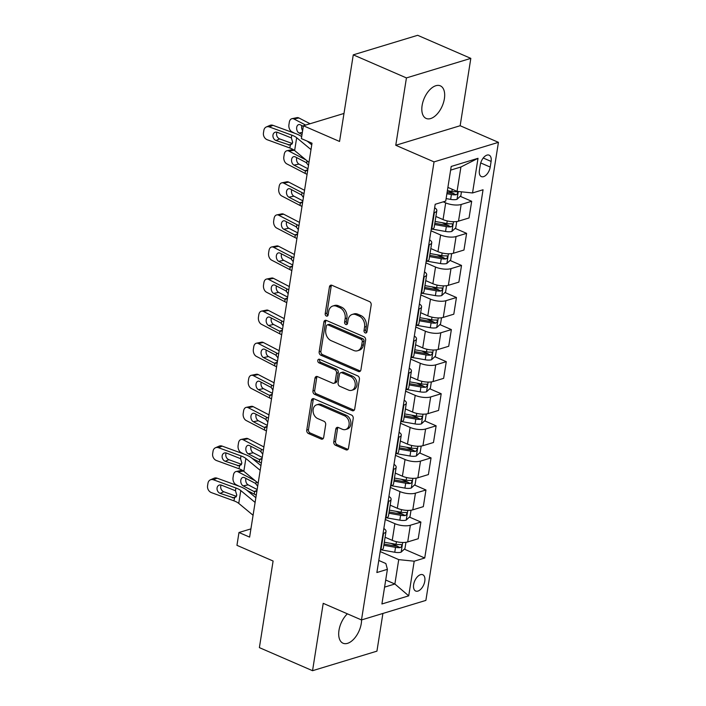 <?xml version="1.0" encoding="UTF-8"?>
<svg xmlns="http://www.w3.org/2000/svg" width="706" height="706" viewBox="0 0 706 706"><rect width="100%" height="100%" fill="white"/><g stroke="black" fill="none" stroke-linecap="round" stroke-linejoin="round"><path stroke-width="1.06" d="M365.205 332.905A1.906 1.438 -106.9 0 0 366.035 332.967A1.906 1.438 -106.9 0 0 366.943 331.776L371.18 305.018A2.727 2.065 -106.9 0 0 369.494 301.594L331.926 285.286A2.727 2.065 -106.9 0 0 330.735 285.198A2.727 2.065 -106.9 0 0 329.437 286.901L325.201 313.658A1.906 1.438 -106.9 0 0 326.384 316.059A1.906 1.438 -106.9 0 0 327.213 316.12A1.906 1.438 -106.9 0 0 328.122 314.929L328.669 311.47A8.728 6.592 -106.9 0 1 332.817 306.016A8.728 6.592 -106.9 0 1 336.621 306.307L339.754 307.666A8.728 6.592 -106.9 0 1 345.155 318.627L344.607 322.086A1.906 1.438 -106.9 0 0 345.79 324.486A1.906 1.438 -106.9 0 0 346.628 324.548A1.906 1.438 -106.9 0 0 347.529 323.357L348.084 319.889A8.728 6.592 -106.9 0 1 352.223 314.444A8.728 6.592 -106.9 0 1 356.036 314.726L359.169 316.085A8.728 6.592 -106.9 0 1 364.57 327.046L364.022 330.514A1.906 1.438 -106.9 0 0 365.205 332.905M347.387 613.832A17.774 9.796 113.5 0 0 338.986 630.308A17.774 9.796 113.5 0 0 343.054 643.237A17.774 9.796 113.5 0 0 361.269 623.548A17.774 9.796 113.5 0 0 361.569 619.93M444.383 98.761A17.774 9.796 113.5 0 0 440.323 85.832A17.774 9.796 113.5 0 0 422.109 105.521A17.774 9.796 113.5 0 0 426.168 118.449A17.774 9.796 113.5 0 0 444.383 98.761M424.783 581.197A8.887 4.898 113.5 0 0 422.753 574.728A8.887 4.898 113.5 0 0 413.645 584.577A8.887 4.898 113.5 0 0 415.675 591.037A8.887 4.898 113.5 0 0 424.783 581.197M333.788 441.824A2.727 2.065 -106.9 0 0 335.474 445.248L346.019 449.828A2.727 2.065 -106.9 0 0 347.211 449.916A2.727 2.065 -106.9 0 0 348.499 448.213L353.212 418.49A2.727 2.065 -106.9 0 0 351.526 415.066L313.949 398.758A2.727 2.065 -106.9 0 0 312.758 398.669A2.727 2.065 -106.9 0 0 311.461 400.373L306.757 430.095A2.727 2.065 -106.9 0 0 308.443 433.519L321.177 439.044A2.727 2.065 -106.9 0 0 322.368 439.141A2.727 2.065 -106.9 0 0 323.666 437.438L325.678 424.712A2.727 2.065 -106.9 0 0 323.992 421.288L317.674 418.552A7.289 5.516 -106.9 0 1 313.085 411.386A7.289 5.516 -106.9 0 1 316.623 404.829A7.289 5.516 -106.9 0 1 319.809 405.076L344.546 415.808A7.289 5.516 -106.9 0 1 349.135 422.973A7.289 5.516 -106.9 0 1 345.596 429.522A7.289 5.516 -106.9 0 1 342.41 429.283L338.289 427.492A2.727 2.065 -106.9 0 0 337.097 427.404A2.727 2.065 -106.9 0 0 335.8 429.107L333.788 441.824L335.526 441.303A2.727 2.065 -106.9 0 0 337.212 444.727L347.758 449.298A2.727 2.065 -106.9 0 0 347.996 449.387M406.435 77.916L395.766 145.277L460.153 125.73L470.823 58.369L406.435 77.916L353.274 54.847L339.551 141.456L303.404 125.765L301.374 138.597L312.008 143.212L249.615 537.116L238.981 532.5L236.951 545.332L273.098 561.023L259.384 647.631L312.546 670.7L376.933 651.153L382.908 613.443M395.766 145.277L434.04 161.886L361.49 619.947L323.216 603.339L312.546 670.7M358.427 371.488A2.727 2.065 -106.9 0 0 359.619 371.577A2.727 2.065 -106.9 0 0 360.907 369.873L365.62 340.151A2.727 2.065 -106.9 0 0 363.925 336.727L326.357 320.427A2.727 2.065 -106.9 0 0 325.166 320.339A2.727 2.065 -106.9 0 0 323.869 322.042L319.165 351.764A2.727 2.065 -106.9 0 0 320.851 355.189L358.427 371.488L360.166 370.959A2.727 2.065 -106.9 0 0 360.404 371.047M359.416 379.325L354.703 409.048A2.727 2.065 -106.9 0 1 353.415 410.751A2.727 2.065 -106.9 0 1 352.223 410.654L314.647 394.354A2.727 2.065 -106.9 0 1 312.961 390.93L314.973 378.204A2.727 2.065 -106.9 0 1 316.27 376.501A2.727 2.065 -106.9 0 1 317.462 376.598L332.702 383.208A2.727 2.065 -106.9 0 0 333.885 383.296A2.727 2.065 -106.9 0 0 335.182 381.593L336.524 373.156A2.727 2.065 -106.9 0 0 334.829 369.732L318.971 362.849A1.906 1.438 -106.9 0 1 317.771 360.969A1.906 1.438 -106.9 0 1 318.697 359.257A1.906 1.438 -106.9 0 1 319.527 359.319L357.721 375.901A2.727 2.065 -106.9 0 1 359.416 379.325M353.274 54.847L417.661 35.3L470.823 58.369M480.318 164.701L479.418 170.34A8.613 4.748 113.5 0 0 481.386 176.606A8.613 4.748 113.5 0 0 490.211 167.066L491.102 161.418A8.613 4.748 113.5 0 0 489.134 155.161A8.613 4.748 113.5 0 0 480.318 164.701M434.04 161.886L498.436 142.338L425.886 600.4L361.49 619.947M478.015 158.312L472.526 192.959L457.056 191.379L460.921 166.995L478.015 158.312L451.213 166.448L445.724 201.086L435.196 204.281L376.872 572.531L387.4 569.336L385.855 563.529L378.787 560.458M404.335 549.153L424.73 558.005L483.054 189.755L472.526 192.959M424.73 558.005L414.201 561.199L408.712 595.846L381.911 603.974L387.4 569.336M460.153 125.73L498.436 142.338M250.921 528.882L238.981 532.5M343.99 113.445L303.404 125.765M460.921 166.995L450.631 170.12M457.056 191.379L447.895 187.399M385.705 580.023L394.875 584.003L398.731 559.62L380.19 551.571M409.418 517.074L420.882 522.052L418.234 538.731L407.706 541.926A11.111 3.927 -171 0 1 392.245 540.346L385.097 537.248M420.882 522.052L410.354 525.246A11.111 3.927 -171 0 1 394.883 523.667L385.273 519.501M414.501 485.004L425.956 489.973L423.318 506.652L412.789 509.847A11.111 3.927 -171 0 1 397.319 508.276L390.18 505.169M425.956 489.973L415.428 493.167A11.111 3.927 -171 0 1 399.967 491.588L390.356 487.422M419.576 452.925L431.039 457.894L428.401 474.573L417.873 477.777A11.111 3.927 -171 0 1 402.402 476.197L395.254 473.091M431.039 457.894L420.511 461.097A11.111 3.927 -171 0 1 405.041 459.518L395.431 455.344M424.659 420.847L436.123 425.824L433.475 442.503L422.947 445.698A11.111 3.927 -171 0 1 407.486 444.118L400.337 441.021M436.123 425.824L425.594 429.019A11.111 3.927 -171 0 1 410.124 427.439L400.514 423.265M429.742 388.768L441.197 393.745L438.558 410.424L428.03 413.619A11.111 3.927 -171 0 1 412.56 412.039L405.42 408.942M441.197 393.745L430.669 396.94A11.111 3.927 -171 0 1 415.207 395.36L405.597 391.186M434.817 356.689L446.28 361.666L443.642 378.345L433.113 381.54A11.111 3.927 -171 0 1 417.643 379.96L410.495 376.863M446.28 361.666L435.752 364.861A11.111 3.927 -171 0 1 420.282 363.281L410.671 359.116M439.9 324.619L451.363 329.587L448.716 346.267L438.188 349.461A11.111 3.927 -171 0 1 422.726 347.89L415.578 344.784M451.363 329.587L440.835 332.782A11.111 3.927 -171 0 1 425.365 331.202L415.755 327.037M444.983 292.54L456.447 297.508L453.799 314.188L443.271 317.391A11.111 3.927 -171 0 1 427.801 315.811L420.661 312.705M456.447 297.508L445.91 300.703A11.111 3.927 -171 0 1 430.448 299.132L420.838 294.958M450.066 260.461L461.521 265.438L458.882 282.118L448.354 285.312A11.111 3.927 -171 0 1 432.884 283.733L425.744 280.635M461.521 265.438L450.993 268.633A11.111 3.927 -171 0 1 435.531 267.053L425.912 262.879M455.141 228.382L466.604 233.359L463.966 250.039L453.437 253.233A11.111 3.927 -171 0 1 437.967 251.654L430.819 248.556M466.604 233.359L456.076 236.554A11.111 3.927 -171 0 1 440.606 234.974L430.995 230.8M460.224 196.303L471.687 201.281L469.04 217.96L458.512 221.154A11.111 3.927 -171 0 1 443.05 219.575L435.902 216.477M471.687 201.281L461.159 204.475A11.111 3.927 -171 0 1 445.689 202.896L443.253 201.837M384.585 587.127L394.875 584.003L408.712 595.846M447.366 190.726L453.526 193.4M441.947 222.664L448.442 225.479M436.873 254.734L443.368 257.558M431.79 286.812L438.285 289.628M426.706 318.891L433.202 321.707M421.632 350.97L428.127 353.785M416.549 383.049L423.044 385.864M411.466 415.119L417.961 417.943M406.391 447.198L412.878 450.013M401.308 479.277L407.803 482.092M396.225 511.356L402.72 514.171M391.142 543.435L397.637 546.25M434.649 207.749A11.111 3.927 -171 0 1 436.82 210.662A11.111 3.927 -171 0 1 434.358 212.612L433.855 212.762M436.82 210.662L434.181 227.341A11.111 3.927 -171 0 1 431.71 229.291L431.207 229.441M429.566 239.828A11.111 3.927 -171 0 1 431.745 242.732A11.111 3.927 -171 0 1 429.274 244.691L428.771 244.841M431.745 242.732L429.098 259.411A11.111 3.927 -171 0 1 426.636 261.37L426.133 261.52M424.482 271.907A11.111 3.927 -171 0 1 426.662 274.81A11.111 3.927 -171 0 1 424.191 276.761L423.688 276.92M426.662 274.81L424.024 291.49A11.111 3.927 -171 0 1 421.553 293.449L421.05 293.599M419.408 303.986A11.111 3.927 -171 0 1 421.579 306.889A11.111 3.927 -171 0 1 419.117 308.84L418.614 308.999M421.579 306.889L418.94 323.569A11.111 3.927 -171 0 1 416.469 325.519L415.966 325.678M414.325 336.065A11.111 3.927 -171 0 1 416.505 338.968A11.111 3.927 -171 0 1 414.034 340.919L413.531 341.069M416.505 338.968L413.857 355.647A11.111 3.927 -171 0 1 411.395 357.598L410.892 357.748M409.242 368.144A11.111 3.927 -171 0 1 411.421 371.047A11.111 3.927 -171 0 1 408.95 372.997L408.447 373.147M411.421 371.047L408.783 387.726A11.111 3.927 -171 0 1 406.312 389.677L405.809 389.827M404.167 400.214A11.111 3.927 -171 0 1 406.338 403.117A11.111 3.927 -171 0 1 403.876 405.076L403.373 405.226M406.338 403.117L403.7 419.796A11.111 3.927 -171 0 1 401.229 421.756L400.726 421.906M399.084 432.293A11.111 3.927 -171 0 1 401.255 435.196A11.111 3.927 -171 0 1 398.793 437.155L398.29 437.305M401.255 435.196L398.616 451.875A11.111 3.927 -171 0 1 396.145 453.834L395.651 453.984M394.001 464.372A11.111 3.927 -171 0 1 396.181 467.275A11.111 3.927 -171 0 1 393.71 469.225L393.207 469.384M396.181 467.275L393.533 483.954A11.111 3.927 -171 0 1 391.071 485.904L390.568 486.063M388.927 496.45A11.111 3.927 -171 0 1 391.098 499.354A11.111 3.927 -171 0 1 388.627 501.304L388.132 501.454M391.098 499.354L388.459 516.033A11.111 3.927 -171 0 1 385.988 517.983L385.485 518.133M383.843 528.529A11.111 3.927 -171 0 1 386.014 531.433A11.111 3.927 -171 0 1 383.552 533.383L383.049 533.533M386.014 531.433L383.376 548.112A11.111 3.927 -171 0 1 380.905 550.062L380.41 550.212M398.731 559.62L414.201 561.199M366.785 332.297A1.906 1.438 -106.9 0 1 365.761 329.984L366.308 326.516A8.728 6.592 -106.9 0 0 360.907 315.556L359.169 316.085M352.223 314.444L353.962 313.914A8.728 6.592 -106.9 0 1 357.774 314.196L360.907 315.556M332.817 306.016L334.556 305.486A8.728 6.592 -106.9 0 1 338.368 305.777L341.492 307.136A8.728 6.592 -106.9 0 1 346.902 318.097L346.346 321.557A1.906 1.438 -106.9 0 0 347.37 323.877M331.688 285.198A2.727 2.065 -106.9 0 0 331.176 286.371L326.94 313.137A1.906 1.438 -106.9 0 0 327.963 315.45M326.119 320.339A2.727 2.065 -106.9 0 0 325.616 321.512L320.903 351.235A2.727 2.065 -106.9 0 0 322.589 354.659L360.166 370.959M362.257 341.66A1.906 1.438 -106.9 0 0 361.075 339.259L328.096 324.945A1.906 1.438 -106.9 0 0 327.257 324.884A1.906 1.438 -106.9 0 0 326.357 326.075L325.775 329.728A8.728 6.592 -106.9 0 0 331.176 340.689L353.724 350.467A8.728 6.592 -106.9 0 0 357.536 350.758A8.728 6.592 -106.9 0 0 361.675 345.305L362.257 341.66L363.996 341.13A1.906 1.438 -106.9 0 0 362.813 338.73L361.075 339.259M327.257 324.884L329.005 324.354A1.906 1.438 -106.9 0 1 329.834 324.416L362.813 338.73M357.536 350.758L359.275 350.229A8.728 6.592 -106.9 0 0 363.422 344.784L361.675 345.305M363.996 341.13L363.422 344.784M317.223 376.51A2.727 2.065 -106.9 0 0 316.712 377.684L314.7 390.4A2.727 2.065 -106.9 0 0 316.385 393.824L353.962 410.133A2.727 2.065 -106.9 0 0 354.2 410.212M333.885 383.296L335.632 382.767A2.727 2.065 -106.9 0 0 336.921 381.063L338.262 372.627A2.727 2.065 -106.9 0 0 336.577 369.203L320.709 362.319L318.971 362.849M319.694 359.389A1.906 1.438 -106.9 0 0 320.709 362.319M348.508 390.065A7.289 5.516 -106.9 0 0 351.694 390.312A7.289 5.516 -106.9 0 0 355.233 383.755A7.289 5.516 -106.9 0 0 350.644 376.589L341.933 372.812A2.727 2.065 -106.9 0 0 340.742 372.724A2.727 2.065 -106.9 0 0 339.445 374.427L338.103 382.864A2.727 2.065 -106.9 0 0 339.798 386.288L348.508 390.065M351.694 390.312L353.432 389.783A7.289 5.516 -106.9 0 0 356.971 383.234A7.289 5.516 -106.9 0 0 352.382 376.069L350.644 376.589M340.742 372.724L342.481 372.194A2.727 2.065 -106.9 0 1 343.672 372.283L352.382 376.069M338.05 427.404A2.727 2.065 -106.9 0 0 337.539 428.577L335.526 441.303M345.596 429.522L347.334 428.992A7.289 5.516 -106.9 0 0 350.873 422.444A7.289 5.516 -106.9 0 0 346.284 415.278L344.546 415.808M316.623 404.829L318.362 404.3A7.289 5.516 -106.9 0 1 321.548 404.547L346.284 415.278M313.711 398.678A2.727 2.065 -106.9 0 0 313.208 399.843L308.496 429.566A2.727 2.065 -106.9 0 0 310.181 432.99L322.916 438.514A2.727 2.065 -106.9 0 0 323.154 438.602M310.058 123.744L298.912 117.964L293.925 118.979A5.56 3.786 -101.6 0 0 292.002 118.67A5.56 3.786 -101.6 0 0 289.328 122.147L288.922 124.715A5.56 3.786 -101.6 0 0 291.896 131.81L294.684 133.257M305.672 125.077L293.925 118.979M461.459 191.829L460.841 195.73L456.95 199.357A7.36 2.603 -171 0 1 450.64 199.392L446.121 198.598M446.889 193.726L451.408 194.521A7.36 2.603 9 0 0 456.155 194.759C458.009 193.479 458.168 192.456 456.641 191.679A7.36 2.603 -171 0 1 451.902 191.441L447.383 190.646M302.362 132.366L299.07 133.037L302.009 134.564M299.07 133.037A4.448 3.027 78.4 0 1 296.696 127.362A4.448 3.027 78.4 0 1 298.832 124.574A4.448 3.027 78.4 0 1 300.368 124.83L303.315 126.348M292.002 118.67L296.979 117.655A5.56 3.786 78.4 0 1 298.912 117.964M301.85 125.597A4.448 3.027 -101.6 0 0 301.674 126.339A4.448 3.027 -101.6 0 0 302.627 130.681M456.155 194.759L453.093 193.435A3.751 1.324 -171 0 1 451.787 193.285L447.092 192.456M457.206 191.758L456.641 191.679M308.963 162.415L294.631 150.546A13.891 4.916 9 0 0 289.76 147.969L267.292 139.77A5.56 4.554 -113.7 0 1 263.453 132.94L263.859 130.372A5.56 4.554 -113.7 0 1 266.286 126.983A5.56 4.554 -113.7 0 1 269.33 126.939L291.799 135.137L291.357 137.899L292.69 142.338L290.201 145.207L276.037 140.52A4.448 3.636 66.3 0 1 272.966 135.058A4.448 3.636 66.3 0 1 274.908 132.34A4.448 3.636 66.3 0 1 277.343 132.304L291.357 137.899M311.743 144.854L307.304 141.174M301.691 136.602A20.836 7.369 9 0 0 295.443 133.54L272.975 125.341L269.33 126.939M310.993 149.584L296.67 137.714A13.891 4.916 9 0 0 291.799 135.137M266.286 126.983L269.939 125.386A5.56 4.554 66.3 0 1 272.975 125.341M277.026 132.207A4.448 3.636 -113.7 0 0 276.62 133.452A4.448 3.636 -113.7 0 0 279.691 138.923L292.328 143.53M290.44 145.154L289.76 147.969M294.305 150.29L288.851 151.058A5.56 3.786 -101.6 0 0 286.918 150.749A5.56 3.786 -101.6 0 0 284.253 154.226L283.847 156.794A5.56 3.786 -101.6 0 0 286.812 163.889L305.071 173.367L305.451 170.984L304.868 170.755L307.807 169.731M306.007 159.962L288.851 151.058M456.756 221.534L455.758 227.809L451.866 231.436A7.36 2.603 -171 0 1 445.557 231.471L432.213 229.123M307.075 174.311A20.836 7.369 -171 0 1 305.071 173.367M434.622 224.534L446.333 226.6A7.36 2.603 9 0 0 451.072 226.838C452.925 225.558 453.093 224.534 451.566 223.758A7.36 2.603 -171 0 1 446.819 223.52L435.117 221.455M296.776 157.676A4.448 3.027 -101.6 0 0 296.599 158.418A4.448 3.027 -101.6 0 0 298.973 164.092L293.987 165.116A4.448 3.027 78.4 0 1 291.613 159.441A4.448 3.027 78.4 0 1 293.749 156.653A4.448 3.027 78.4 0 1 295.293 156.9L306.166 162.548L308.478 165.451M307.71 170.34L305.451 170.984M293.987 165.116L304.868 170.755M286.918 150.749L291.905 149.725A5.56 3.786 78.4 0 1 293.828 150.034M307.957 168.76L298.973 164.092M451.072 226.838L448.019 225.514A3.751 1.324 -171 0 1 446.704 225.364L434.825 223.272M452.122 223.828L451.566 223.758M304.542 190.311L288.745 182.113L283.768 183.136A5.56 3.786 -101.6 0 0 281.835 182.828A5.56 3.786 -101.6 0 0 279.17 186.305L278.764 188.873A5.56 3.786 -101.6 0 0 281.738 195.968L299.988 205.446L300.368 203.063L299.785 202.834L302.724 201.81M304.03 193.559A20.836 7.369 -171 0 1 302.027 192.614L283.768 183.136M451.672 253.613L450.675 259.887L446.792 263.506A7.36 2.603 -171 0 1 440.473 263.55L427.139 261.194M302 206.39A20.836 7.369 -171 0 1 299.988 205.446M429.548 256.613L441.25 258.67A7.36 2.603 9 0 0 445.998 258.917C447.842 257.637 448.01 256.605 446.483 255.837A7.36 2.603 -171 0 1 441.735 255.598L430.033 253.533M291.693 189.746A4.448 3.027 -101.6 0 0 291.516 190.496A4.448 3.027 -101.6 0 0 293.89 196.171L288.913 197.195A4.448 3.027 78.4 0 1 286.53 191.511A4.448 3.027 78.4 0 1 288.666 188.731A4.448 3.027 78.4 0 1 290.21 188.979L301.647 194.988L303.404 197.53M302.627 202.419L300.368 203.063M288.913 197.195L299.785 202.834M281.835 182.828L286.821 181.804A5.56 3.786 78.4 0 1 288.745 182.113M302.874 200.831L293.89 196.171M445.998 258.917L442.936 257.584A3.751 1.324 -171 0 1 441.621 257.443L429.742 255.351M447.048 255.907L446.483 255.837M299.468 222.39L283.671 214.192L278.685 215.215A5.56 3.786 -101.6 0 0 276.761 214.906A5.56 3.786 -101.6 0 0 274.087 218.383L273.681 220.952A5.56 3.786 -101.6 0 0 276.655 228.047L294.914 237.516L295.284 235.142L294.702 234.913L297.641 233.88M298.947 225.638A20.836 7.369 -171 0 1 296.944 224.684L278.685 215.215M446.589 285.692L445.601 291.966L441.709 295.585A7.36 2.603 -171 0 1 435.399 295.629L422.056 293.272M296.917 238.469A20.836 7.369 -171 0 1 294.914 237.516M424.465 288.683L436.167 290.748A7.36 2.603 9 0 0 440.915 290.996C442.768 289.716 442.927 288.683 441.4 287.916A7.36 2.603 -171 0 1 436.661 287.669L424.95 285.612M286.61 221.825A4.448 3.027 -101.6 0 0 286.433 222.566A4.448 3.027 -101.6 0 0 288.816 228.25L283.83 229.265A4.448 3.027 78.4 0 1 281.456 223.59A4.448 3.027 78.4 0 1 283.591 220.81A4.448 3.027 78.4 0 1 285.127 221.057L296.008 226.705L298.32 229.609M297.544 234.498L295.284 235.142M283.83 229.265L294.702 234.913M276.761 214.906L281.738 213.883A5.56 3.786 78.4 0 1 283.671 214.192M297.8 232.909L288.816 228.25M440.915 290.996L437.852 289.663A3.751 1.324 -171 0 1 436.546 289.522L424.668 287.421M441.965 287.986L441.4 287.916M294.384 254.469L278.588 246.27L273.601 247.294A5.56 3.786 -101.6 0 0 271.678 246.976A5.56 3.786 -101.6 0 0 269.012 250.462L268.607 253.022A5.56 3.786 -101.6 0 0 271.572 260.117L289.831 269.595L290.21 267.212L289.628 266.992L292.566 265.959M293.873 257.716A20.836 7.369 -171 0 1 291.86 256.763L273.601 247.294M441.515 317.762L440.518 324.045L436.626 327.663A7.36 2.603 -171 0 1 430.316 327.708L416.972 325.351M291.834 270.539A20.836 7.369 -171 0 1 289.831 269.595M419.382 320.762L431.092 322.827A7.36 2.603 9 0 0 435.831 323.074C437.685 321.786 437.844 320.762 436.326 319.995A7.36 2.603 -171 0 1 431.578 319.747L419.876 317.682M281.535 253.904A4.448 3.027 -101.6 0 0 281.359 254.645A4.448 3.027 -101.6 0 0 283.733 260.329L278.746 261.344A4.448 3.027 78.4 0 1 276.373 255.669A4.448 3.027 78.4 0 1 278.508 252.889A4.448 3.027 78.4 0 1 280.053 253.136L290.925 258.775L293.237 261.688M292.469 266.568L290.21 267.212M278.746 261.344L289.628 266.992M271.678 246.976L276.664 245.962A5.56 3.786 78.4 0 1 278.588 246.27M292.716 264.988L283.733 260.329M435.831 323.074L432.778 321.742A3.751 1.324 -171 0 1 431.463 321.592L419.585 319.5M436.882 320.065L436.326 319.995M289.301 286.548L273.504 278.349L268.527 279.364A5.56 3.786 -101.6 0 0 266.594 279.055A5.56 3.786 -101.6 0 0 263.929 282.532L263.523 285.1A5.56 3.786 -101.6 0 0 266.489 292.196L284.747 301.674L285.127 299.291L284.544 299.07L287.483 298.038M288.789 289.787A20.836 7.369 -171 0 1 286.786 288.842L268.527 279.364M436.432 349.841L435.434 356.115L431.551 359.742A7.36 2.603 -171 0 1 425.233 359.778L411.898 357.43M286.76 302.618A20.836 7.369 -171 0 1 284.747 301.674M414.307 352.841L426.009 354.906A7.36 2.603 9 0 0 430.757 355.144C432.601 353.865 432.769 352.841 431.242 352.065A7.36 2.603 -171 0 1 426.495 351.826L414.793 349.761M276.452 285.983A4.448 3.027 -101.6 0 0 276.275 286.724A4.448 3.027 -101.6 0 0 278.649 292.399L273.672 293.422A4.448 3.027 78.4 0 1 271.289 287.748A4.448 3.027 78.4 0 1 273.425 284.959A4.448 3.027 78.4 0 1 274.969 285.215L285.842 290.854L288.163 293.758M287.386 298.647L285.127 299.291M273.672 293.422L284.544 299.07M266.594 279.055L271.581 278.04A5.56 3.786 78.4 0 1 273.504 278.349M287.633 297.067L278.649 292.399M430.757 355.144L427.695 353.821A3.751 1.324 -171 0 1 426.38 353.671L414.501 351.579M431.798 352.144L431.242 352.065M284.218 318.618L268.43 310.419L263.444 311.443A5.56 3.786 -101.6 0 0 261.52 311.134A5.56 3.786 -101.6 0 0 258.846 314.611L258.44 317.179A5.56 3.786 -101.6 0 0 261.414 324.275L279.673 333.753L280.044 331.37L279.461 331.14L282.4 330.117M283.706 321.865A20.836 7.369 -171 0 1 281.703 320.921L263.444 311.443M431.348 381.92L430.36 388.194L426.468 391.821A7.36 2.603 -171 0 1 420.158 391.856L406.815 389.509M281.676 334.697A20.836 7.369 -171 0 1 279.673 333.753M409.224 384.92L420.926 386.985A7.36 2.603 9 0 0 425.674 387.223C427.527 385.944 427.686 384.92 426.159 384.143A7.36 2.603 -171 0 1 421.411 383.905L409.709 381.84M271.369 318.062A4.448 3.027 -101.6 0 0 271.192 318.803A4.448 3.027 -101.6 0 0 273.566 324.478L268.589 325.501A4.448 3.027 78.4 0 1 266.215 319.827A4.448 3.027 78.4 0 1 268.342 317.038A4.448 3.027 78.4 0 1 269.886 317.285L280.767 322.933L283.08 325.837M282.303 330.726L280.044 331.37M268.589 325.501L279.461 331.14M261.52 311.134L266.497 310.11A5.56 3.786 78.4 0 1 268.43 310.419M282.559 329.146L273.566 324.478M425.674 387.223L422.612 385.9A3.751 1.324 -171 0 1 421.305 385.75L409.427 383.658M426.724 384.214L426.159 384.143M279.144 350.697L263.347 342.498L258.361 343.522A5.56 3.786 -101.6 0 0 256.437 343.213A5.56 3.786 -101.6 0 0 253.772 346.69L253.357 349.258A5.56 3.786 -101.6 0 0 256.331 356.353L274.59 365.832L274.969 363.449L274.387 363.219L277.326 362.196M278.632 353.944A20.836 7.369 -171 0 1 276.62 353L258.361 343.522M426.265 413.998L425.277 420.273L421.385 423.891A7.36 2.603 -171 0 1 415.075 423.935L401.732 421.579M276.593 366.776A20.836 7.369 -171 0 1 274.59 365.832M404.141 416.999L415.843 419.064A7.36 2.603 9 0 0 420.591 419.302C422.444 418.023 422.603 416.99 421.076 416.222A7.36 2.603 -171 0 1 416.337 415.984L404.626 413.919M266.286 350.132A4.448 3.027 -101.6 0 0 266.109 350.882A4.448 3.027 -101.6 0 0 268.492 356.556L263.506 357.58A4.448 3.027 78.4 0 1 261.132 351.897A4.448 3.027 78.4 0 1 263.267 349.117A4.448 3.027 78.4 0 1 264.812 349.364L275.684 355.012L277.996 357.916M277.229 362.805L274.969 363.449M263.506 357.58L274.387 363.219M256.437 343.213L261.414 342.189A5.56 3.786 78.4 0 1 263.347 342.498M277.476 361.216L268.492 356.556M420.591 419.302L417.528 417.97A3.751 1.324 -171 0 1 416.222 417.828L404.344 415.737M421.641 416.293L421.076 416.222M274.06 382.776L258.264 374.577L253.286 375.601A5.56 3.786 -101.6 0 0 251.354 375.292A5.56 3.786 -101.6 0 0 248.689 378.769L248.283 381.337A5.56 3.786 -101.6 0 0 251.248 388.432L269.507 397.902L269.886 395.528L269.304 395.298L272.242 394.266M273.549 386.023A20.836 7.369 -171 0 1 271.536 385.07L253.286 375.601M421.191 446.077L420.194 452.352L416.311 455.97A7.36 2.603 -171 0 1 409.992 456.014L396.648 453.658M271.519 398.855A20.836 7.369 -171 0 1 269.507 397.902M399.058 449.069L410.768 451.134A7.36 2.603 9 0 0 415.507 451.381C417.361 450.101 417.528 449.069 416.002 448.301A7.36 2.603 -171 0 1 411.254 448.054L399.552 445.998M261.211 382.211A4.448 3.027 -101.6 0 0 261.035 382.961A4.448 3.027 -101.6 0 0 263.409 388.635L258.422 389.65A4.448 3.027 78.4 0 1 256.049 383.976A4.448 3.027 78.4 0 1 258.184 381.196A4.448 3.027 78.4 0 1 259.729 381.443L271.166 387.453L272.922 389.994M272.145 394.883L269.886 395.528M258.422 389.65L269.304 395.298M251.354 375.292L256.34 374.268A5.56 3.786 78.4 0 1 258.264 374.577M272.392 393.295L263.409 388.635M415.507 451.381L412.454 450.049A3.751 1.324 -171 0 1 411.139 449.907L399.261 447.807M416.558 448.372L416.002 448.301M268.977 414.854L253.189 406.656L248.203 407.68A5.56 3.786 -101.6 0 0 246.27 407.362A5.56 3.786 -101.6 0 0 243.605 410.848L243.199 413.407A5.56 3.786 -101.6 0 0 246.173 420.502L264.423 429.98L264.803 427.598L264.22 427.377L267.159 426.345M268.465 418.102A20.836 7.369 -171 0 1 266.462 417.149L248.203 407.68M416.108 478.147L415.11 484.431L411.227 488.049A7.36 2.603 -171 0 1 404.917 488.093L391.574 485.737M266.436 430.925A20.836 7.369 -171 0 1 264.423 429.98M393.983 481.148L405.685 483.213A7.36 2.603 9 0 0 410.433 483.46C412.286 482.172 412.445 481.148 410.918 480.38A7.36 2.603 -171 0 1 406.171 480.133L394.469 478.068M256.128 414.29A4.448 3.027 -101.6 0 0 255.951 415.031A4.448 3.027 -101.6 0 0 258.325 420.714L253.348 421.729A4.448 3.027 78.4 0 1 250.965 416.055A4.448 3.027 78.4 0 1 253.101 413.275A4.448 3.027 78.4 0 1 254.645 413.522L265.518 419.161L267.839 422.073M267.062 426.953L264.803 427.598M253.348 421.729L264.22 427.377M246.27 407.362L251.257 406.347A5.56 3.786 78.4 0 1 253.189 406.656M267.318 425.374L258.325 420.714M410.433 483.46L407.371 482.127A3.751 1.324 -171 0 1 406.065 481.977L394.177 479.886M411.483 480.451L410.918 480.38M263.903 446.933L248.106 438.735L243.12 439.75A5.56 3.786 -101.6 0 0 241.196 439.441A5.56 3.786 -101.6 0 0 238.522 442.918L238.116 445.486A5.56 3.786 -101.6 0 0 241.09 452.581L243.879 454.029M263.382 450.172A20.836 7.369 -171 0 1 261.379 449.228L243.12 439.75M411.024 510.226L410.036 516.501L406.144 520.128A7.36 2.603 -171 0 1 399.834 520.163L386.491 517.816M261.352 463.004A20.836 7.369 -171 0 1 259.349 462.059L252.095 458.291M388.9 513.227L400.602 515.292A7.36 2.603 9 0 0 405.35 515.53C407.203 514.25 407.362 513.227 405.835 512.45A7.36 2.603 -171 0 1 401.096 512.212L389.385 510.147M251.045 446.368A4.448 3.027 -101.6 0 0 250.868 447.11A4.448 3.027 -101.6 0 0 253.251 452.784L248.265 453.808A4.448 3.027 78.4 0 1 245.891 448.133A4.448 3.027 78.4 0 1 248.027 445.345A4.448 3.027 78.4 0 1 249.562 445.601L260.443 451.24L262.756 454.143M261.979 459.032L259.137 459.456L262.076 458.423M248.265 453.808L259.137 459.456M241.196 439.441L246.173 438.426A5.56 3.786 78.4 0 1 248.106 438.735M262.235 457.453L253.251 452.784M405.35 515.53L402.288 514.206A3.751 1.324 -171 0 1 400.982 514.056L389.103 511.965M406.4 512.53L405.835 512.45M258.158 483.186L243.826 471.317A13.891 4.916 9 0 0 238.955 468.74L216.486 460.541A5.56 4.554 -113.7 0 1 212.647 453.711L213.053 451.143A5.56 4.554 -113.7 0 1 215.48 447.754A5.56 4.554 -113.7 0 1 218.525 447.71L240.993 455.908L240.552 458.671L241.884 463.11L239.396 465.978L225.24 461.292A4.448 3.636 66.3 0 1 222.161 455.829A4.448 3.636 66.3 0 1 224.102 453.111A4.448 3.636 66.3 0 1 226.538 453.075L240.552 458.671M260.938 465.625L251.945 458.176A20.836 7.369 9 0 0 244.638 454.311L222.169 446.113L218.525 447.71M260.187 470.355L245.864 458.485A13.891 4.916 9 0 0 240.993 455.908M215.48 447.754L219.134 446.157A5.56 4.554 66.3 0 1 222.169 446.113M226.22 452.978A4.448 3.636 -113.7 0 0 225.814 454.223A4.448 3.636 -113.7 0 0 228.885 459.694L241.523 464.301M239.634 465.925L238.955 468.74M243.499 471.061L238.046 471.829A5.56 3.786 -101.6 0 0 236.113 471.52A5.56 3.786 -101.6 0 0 233.448 474.997L233.042 477.565A5.56 3.786 -101.6 0 0 236.007 484.66L238.796 486.107M255.201 480.733L238.046 471.829M405.95 542.305L404.953 548.58L401.061 552.207A7.36 2.603 -171 0 1 394.751 552.242L381.408 549.895M256.269 495.082A20.836 7.369 -171 0 1 254.266 494.138L247.012 490.37M383.817 545.306L395.528 547.371A7.36 2.603 9 0 0 400.267 547.609C402.12 546.329 402.288 545.306 400.761 544.529A7.36 2.603 -171 0 1 396.013 544.291L384.311 542.226M245.97 478.447A4.448 3.027 -101.6 0 0 245.794 479.189A4.448 3.027 -101.6 0 0 248.168 484.863L243.182 485.887A4.448 3.027 78.4 0 1 240.808 480.212A4.448 3.027 78.4 0 1 242.943 477.424A4.448 3.027 78.4 0 1 244.488 477.671L255.36 483.319L257.672 486.222M256.905 491.111L254.063 491.526L257.002 490.502M243.182 485.887L254.063 491.526M236.113 471.52L241.099 470.496A5.56 3.786 78.4 0 1 243.023 470.805M257.152 489.532L248.168 484.863M400.267 547.609L397.213 546.285A3.751 1.324 -171 0 1 395.898 546.135L384.02 544.044M401.317 544.6L400.761 544.529M253.075 515.265L238.752 503.396A13.891 4.916 9 0 0 233.88 500.819L211.412 492.62A5.56 4.554 -113.7 0 1 207.564 485.79L207.97 483.222A5.56 4.554 -113.7 0 1 210.397 479.833A5.56 4.554 -113.7 0 1 213.441 479.789L235.91 487.987L235.469 490.749L236.801 495.188L234.313 498.057L220.157 493.37A4.448 3.636 66.3 0 1 217.077 487.899A4.448 3.636 66.3 0 1 219.019 485.19A4.448 3.636 66.3 0 1 221.455 485.154L235.469 490.749M255.863 497.704L246.871 490.246A20.836 7.369 9 0 0 239.563 486.39L217.095 478.191L213.441 479.789M255.113 502.434L240.781 490.564A13.891 4.916 9 0 0 235.91 487.987M210.397 479.833L214.05 478.236A5.56 4.554 66.3 0 1 217.095 478.191M221.137 485.057A4.448 3.636 -113.7 0 0 220.731 486.302A4.448 3.636 -113.7 0 0 223.802 491.764L236.439 496.38M234.56 498.004L233.88 500.819M392.245 540.346L394.883 523.667M397.319 508.276L399.967 491.588M402.402 476.197L405.041 459.518M407.486 444.118L410.124 427.439M412.56 412.039L415.207 395.36M417.643 379.96L420.282 363.281M422.726 347.89L425.365 331.202M427.801 315.811L430.448 299.132M432.884 283.733L435.531 267.053M437.967 251.654L440.606 234.974M443.05 219.575L445.689 202.896M431.71 229.291L434.358 212.612M458.512 221.154L461.159 204.475M453.437 253.233L456.076 236.554M426.636 261.37L429.274 244.691M448.354 285.312L450.993 268.633M421.553 293.449L424.191 276.761M443.271 317.391L445.91 300.703M416.469 325.519L419.117 308.84M438.188 349.461L440.835 332.782M411.395 357.598L414.034 340.919M433.113 381.54L435.752 364.861M406.312 389.677L408.95 372.997M428.03 413.619L430.669 396.94M401.229 421.756L403.876 405.076M422.947 445.698L425.594 429.019M396.145 453.834L398.793 437.155M417.873 477.777L420.511 461.097M391.071 485.904L393.71 469.225M412.789 509.847L415.428 493.167M385.988 517.983L388.627 501.304M407.706 541.926L410.354 525.246M380.905 550.062L383.552 533.383M483.222 158.003L491.102 161.418M480.715 162.945L490.211 167.066M366.308 326.516L364.57 327.046M357.774 314.196L356.036 314.726M346.346 321.557L344.607 322.086M346.902 318.097L345.155 318.627M341.492 307.136L339.754 307.666M338.368 305.777L336.621 306.307M326.94 313.137L325.201 313.658M331.176 286.371L329.437 286.901M365.761 329.984L364.022 330.514M322.589 354.659L320.851 355.189M320.903 351.235L319.165 351.764M325.616 321.512L323.869 322.042M329.834 324.416L328.096 324.945M353.962 410.133L352.223 410.654M316.385 393.824L314.647 394.354M314.7 390.4L312.961 390.93M316.712 377.684L314.973 378.204M336.921 381.063L335.182 381.593M338.262 372.627L336.524 373.156M336.577 369.203L334.829 369.732M343.672 372.283L341.933 372.812M337.539 428.577L335.8 429.107M321.548 404.547L319.809 405.076M322.916 438.514L321.177 439.044M310.181 432.99L308.443 433.519M308.496 429.566L306.757 430.095M313.208 399.843L311.461 400.373M347.758 449.298L346.019 449.828M337.212 444.727L335.474 445.248M457.047 199.268L458.282 191.502M451.902 191.441L452.237 189.287M450.64 199.392L451.408 194.521M296.67 137.714L294.631 150.546M279.691 138.923L276.037 140.52M288.401 145.03L292.002 144.086M451.972 231.339L453.49 221.71M446.819 223.52L447.225 220.925M306.731 162.918L307.057 160.836M445.557 231.471L446.333 226.6M446.889 263.417L448.416 253.789M441.735 255.598L442.15 253.004M301.647 194.988L302.027 192.614M440.473 263.55L441.25 258.67M441.806 295.496L443.333 285.868M436.661 287.669L437.067 285.083M296.564 227.067L296.944 224.684M435.399 295.629L436.167 290.748M436.723 327.575L438.25 317.947M431.578 319.747L431.984 317.153M291.481 259.146L291.86 256.763M430.316 327.708L431.092 322.827M431.648 359.654L433.175 350.026M426.495 351.826L426.909 349.232M286.407 291.225L286.786 288.842M425.233 359.778L426.009 354.906M426.565 391.724L428.092 382.096M421.411 383.905L421.826 381.311M281.323 323.304L281.703 320.921M420.158 391.856L420.926 386.985M421.482 423.803L423.009 414.175M416.337 415.984L416.743 413.389M276.24 355.374L276.62 353M415.075 423.935L415.843 419.064M416.408 455.882L417.926 446.254M411.254 448.054L411.669 445.468M271.166 387.453L271.536 385.07M409.992 456.014L410.768 451.134M411.324 487.961L412.851 478.333M406.171 480.133L406.585 477.538M266.083 419.532L266.462 417.149M404.917 488.093L405.685 483.213M406.241 520.04L407.768 510.412M401.096 512.212L401.502 509.617M259.349 462.059L259.72 459.677M260.999 451.611L261.379 449.228M399.834 520.163L400.602 515.292M245.864 458.485L243.826 471.317M228.885 459.694L225.24 461.292M237.595 465.801L241.196 464.857M401.167 552.11L402.685 542.482M396.013 544.291L396.428 541.696M254.266 494.138L254.645 491.755M255.925 483.689L256.252 481.607M394.751 552.242L395.528 547.371M240.781 490.564L238.752 503.396M223.802 491.764L220.157 493.37M232.512 497.88L236.113 496.936"/></g></svg>
